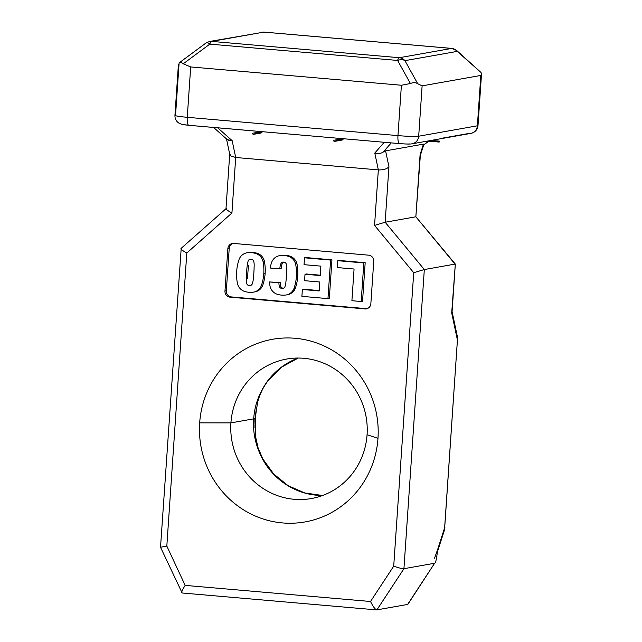 <?xml version="1.0" encoding="UTF-8"?>
<svg xmlns="http://www.w3.org/2000/svg" width="642" height="642" viewBox="0 0 642 642"><rect width="100%" height="100%" fill="white"/><g stroke="black" fill="none" stroke-linecap="round" stroke-linejoin="round"><path stroke-width="0.96" d="M230.919 422.885L253.71 418.841C254.537 405.246 259.232 392.543 267.802 380.738A70.829 68.164 79.9 0 1 298.193 358.051A70.829 68.164 -100.1 0 0 267.802 380.738C259.232 392.543 254.537 405.246 253.71 418.841C252.683 432.419 255.604 445.781 262.474 458.926A70.829 68.164 -100.1 0 0 322.589 495.504A70.829 68.164 79.9 0 1 262.474 458.926C255.604 445.781 252.683 432.419 253.71 418.841L255.171 418.488L255.556 436.544L254.762 418.038L255.171 418.488L253.71 418.841L230.919 422.885L199.678 422.853A92.753 89.262 79.9 0 1 295.119 338.278A92.753 89.262 79.9 0 1 377.978 438.35A92.753 89.262 79.9 0 1 282.536 522.925A92.753 89.262 79.9 0 1 199.678 422.853A92.753 89.262 -100.1 0 0 282.536 522.925A92.753 89.262 -100.1 0 0 377.978 438.35L367.072 434.714A70.829 68.164 -100.1 0 0 286.621 359.055A70.829 68.164 -100.1 0 0 230.919 422.885A70.829 68.164 -100.1 0 0 311.37 498.537A70.829 68.164 -100.1 0 0 367.072 434.714A70.829 68.164 79.9 0 1 294.188 499.299A70.829 68.164 79.9 0 1 230.919 422.885A70.829 68.164 79.9 0 1 303.802 358.292A70.829 68.164 79.9 0 1 367.072 434.714L377.978 438.35A92.753 89.262 -100.1 0 0 295.119 338.278A92.753 89.262 -100.1 0 0 199.678 422.853L230.919 422.885M262.763 458.861L258.028 447.651L255.564 436.6L255.171 418.488L254.962 427.612L256.158 409.668L255.171 418.488L257.594 402.382C257.763 401.579 259.055 396.724 262.145 390.192C262.546 389.445 263.589 386.845 268.075 380.618M250.966 130.679L188.941 125.294A8.434 2.223 -85 0 1 188.788 125.302A8.434 2.223 -85 0 1 187.255 117.301A16.861 1.148 -176.1 0 1 174.945 115.351A16.861 1.148 -176.1 0 1 175.563 115.095L179.11 63.004C179.969 61.921 181.341 62.178 183.243 63.791L209.814 44.129A8.434 3.074 -126.5 0 0 205.986 43.006A8.434 3.074 53.5 0 1 209.814 44.129A8.434 2.223 -85 0 1 211.579 41.393L263.886 32.108A8.434 8.113 -100.1 0 0 261.84 32.196A8.434 8.113 79.9 0 1 263.886 32.108L211.579 41.393A8.434 8.113 -100.1 0 0 209.533 41.481A8.434 8.113 79.9 0 1 211.579 41.393L399.364 57.708L451.671 48.423L263.886 32.108A8.434 2.223 -85 0 1 264.047 32.1A8.434 2.223 95 0 0 263.886 32.108L451.671 48.423A8.434 8.113 79.9 0 1 457.24 51.384L481.027 72.514L481.476 74.568L480.818 75.443L477.383 125.8A16.861 1.148 3.9 0 0 478.001 125.543A16.861 1.148 -176.1 0 1 477.383 125.8L480.818 75.443L422.123 85.859L418.688 136.216L477.383 125.8L418.688 136.216L422.123 85.859L480.818 75.443C481.628 75.283 481.693 74.303 481.027 72.514L456.703 50.517A8.434 3.732 131.6 0 1 457.24 51.384L404.925 60.661L417.741 83.741L422.123 85.859L417.741 83.741L404.925 60.661A8.434 8.113 -100.1 0 0 399.364 57.708A8.434 2.223 95 0 0 397.599 60.444L209.814 44.129L183.243 63.791L190.69 66.945L187.255 117.301L397.968 135.606L401.402 85.25L190.69 66.945L401.402 85.25L410.415 83.524L397.599 60.444A8.434 5.634 -29 0 1 404.925 60.661A8.434 5.634 151 0 0 397.599 60.444A8.434 2.223 -85 0 1 399.364 57.708L211.579 41.393A8.434 2.223 95 0 0 209.814 44.129L397.599 60.444L410.415 83.524C413.296 82.328 415.735 82.401 417.741 83.741C415.735 82.401 413.296 82.328 410.415 83.524L401.402 85.25L397.968 135.606A16.861 1.148 3.9 0 0 418.688 136.216A16.861 1.148 -176.1 0 1 397.968 135.606A8.434 2.223 95 0 0 399.493 143.607A8.434 2.223 -85 0 1 397.968 135.606L187.255 117.301L190.69 66.945L183.243 63.791C181.341 62.178 179.969 61.921 179.11 63.004L178.998 64.73M253.261 279.198A115.592 111.243 -100.1 0 0 253.871 272.794A115.592 111.243 79.9 0 1 253.261 279.198A17.575 16.909 79.9 0 1 253.261 279.214A17.575 16.909 79.9 0 1 252.338 283.788A17.575 16.909 -100.1 0 0 253.261 279.214A17.575 16.909 -100.1 0 0 253.261 279.198M213.593 127.453L227.292 139.619L232.155 140.662L217.694 127.814L232.155 140.662L235.702 157.499L378.339 169.897L374.559 225.406L413.721 272.714L424.322 269.544L455.026 264.095L415.856 216.787L420.101 154.561L423.455 144.129L385.593 150.846L388.94 166.719L385.152 222.236L415.856 216.787L385.152 222.236L388.94 166.719L385.593 150.846L383.138 152.106C380.794 153.599 378.018 153.911 374.792 153.053L378.339 169.897C383.386 170.074 386.917 169.015 388.94 166.719C386.917 169.015 383.386 170.074 378.339 169.897L374.792 153.053L384.269 142.283L374.792 153.053C378.018 153.911 380.794 153.599 383.138 152.106L391.251 142.893L383.138 152.106L385.593 150.846L423.455 144.129L420.101 154.561L420.341 155.404M283.684 262.113A3.146 3.025 -100.1 0 0 281.966 264.183A17.575 16.909 -100.1 0 0 281.172 268.637L279.816 268.878A17.575 16.909 79.9 0 1 280.61 264.424A3.146 3.025 79.9 0 1 286.476 264.496A3.146 3.025 -100.1 0 0 280.61 264.424A17.575 16.909 -100.1 0 0 279.816 268.878L270.13 268.035A45.518 43.8 79.9 0 1 271.799 261.952A10.858 10.449 79.9 0 1 279.206 255.725A20.921 20.135 79.9 0 1 289.125 256.583A10.858 10.449 79.9 0 1 295.601 264.022A45.518 43.8 79.9 0 1 296.411 276.485L297.76 276.245A45.518 43.8 -100.1 0 0 296.957 263.782L295.601 264.022L296.957 263.782A10.858 10.449 -100.1 0 0 290.481 256.343L289.125 256.583L290.481 256.343A20.921 20.135 -100.1 0 0 280.562 255.484L279.206 255.725L280.562 255.484A20.921 20.135 79.9 0 1 290.481 256.343A10.858 10.449 79.9 0 1 296.957 263.782A45.518 43.8 79.9 0 1 297.76 276.245A45.518 43.8 79.9 0 1 295.272 288.427L293.916 288.667A10.858 10.449 79.9 0 1 286.509 294.903L287.865 294.662A10.858 10.449 -100.1 0 0 295.272 288.427A10.858 10.449 79.9 0 1 287.865 294.662L286.509 294.903A20.921 20.135 79.9 0 1 276.598 294.036A10.858 10.449 79.9 0 1 270.122 286.597A45.518 43.8 79.9 0 1 269.431 281.95L280.265 282.536A17.575 16.909 -100.1 0 0 280.594 285.891A3.146 3.025 -100.1 0 0 283.387 288.266M327.966 298.618L301.892 296.355L302.366 289.486L319.186 290.946L319.796 282.007L304.581 280.682L305.014 274.23L320.23 275.554L320.872 266.133L304.051 264.673L304.525 257.803L330.598 260.066L327.966 298.618L329.322 298.378L327.966 298.618L330.598 260.066L331.946 259.825L304.525 257.803L304.051 264.673L320.872 266.133L320.23 275.554L305.014 274.23L306.37 273.99L305.014 274.23L304.581 280.682L319.796 282.007L319.186 290.946L302.366 289.486L301.892 296.355L327.966 298.618M246.584 252.884A20.921 20.135 79.9 0 1 256.495 253.75L257.851 253.51A20.921 20.135 -100.1 0 0 247.932 252.643L246.584 252.884L247.932 252.643A20.921 20.135 79.9 0 1 257.851 253.51L256.495 253.75A10.858 10.449 79.9 0 1 262.971 261.19A45.518 43.8 79.9 0 1 263.782 273.652L265.138 273.412A45.518 43.8 -100.1 0 0 264.327 260.949L262.971 261.19L264.327 260.949A10.858 10.449 -100.1 0 0 257.851 253.51A10.858 10.449 79.9 0 1 264.327 260.949A45.518 43.8 79.9 0 1 265.138 273.412A45.518 43.8 79.9 0 1 262.642 285.594L261.294 285.834A10.858 10.449 79.9 0 1 253.887 292.062A20.921 20.135 79.9 0 1 243.968 291.203A10.858 10.449 79.9 0 1 237.492 283.764A45.518 43.8 79.9 0 1 239.177 259.119A10.858 10.449 79.9 0 1 246.584 252.884A10.858 10.449 -100.1 0 0 239.177 259.119A45.518 43.8 -100.1 0 0 237.492 283.764A10.858 10.449 -100.1 0 0 243.968 291.203A20.921 20.135 -100.1 0 0 253.887 292.062L255.235 291.829L253.887 292.062A10.858 10.449 -100.1 0 0 261.294 285.834A45.518 43.8 -100.1 0 0 263.782 273.652A45.518 43.8 -100.1 0 0 262.971 261.19A10.858 10.449 -100.1 0 0 256.495 253.75A20.921 20.135 -100.1 0 0 246.584 252.884M329.322 298.378L331.946 259.825L305.881 257.562L331.946 259.825L329.322 298.378M320.254 275.193L306.37 273.99L320.254 275.193M361.189 301.507L351.904 300.705L361.189 301.507L363.821 262.955L337.756 260.692L339.112 260.451L337.756 260.692L337.291 267.562L337.756 260.692L363.821 262.955L361.189 301.507L362.545 301.267L361.189 301.507M285.891 282.031A115.592 111.243 -100.1 0 0 286.501 275.627A115.592 111.243 79.9 0 1 285.891 282.031A17.575 16.909 79.9 0 1 285.891 282.047A17.575 16.909 79.9 0 1 284.968 286.629A17.575 16.909 -100.1 0 0 285.891 282.047A17.575 16.909 -100.1 0 0 285.891 282.031M364.993 308.89A5.69 5.481 -100.1 0 0 370.851 303.698L373.74 261.31A5.69 5.481 -100.1 0 0 368.652 255.171L233.72 243.446L368.652 255.171A5.69 5.481 79.9 0 1 373.74 261.31L370.851 303.698A5.69 5.481 79.9 0 1 364.993 308.89L230.061 297.166A5.69 5.481 79.9 0 1 224.973 291.019L227.862 248.639A5.69 5.481 79.9 0 1 233.72 243.446A5.69 5.481 -100.1 0 0 227.862 248.639L224.973 291.019A5.69 5.481 -100.1 0 0 230.061 297.166L366.349 308.65L230.061 297.166M182.159 592.975C181.132 592.71 182.135 590.175 185.161 585.384C182.135 590.175 181.132 592.71 182.159 592.975L160.524 547.265L166.824 546.077L185.161 585.384L370.522 601.498L185.161 585.384L166.824 546.077L160.821 547.217M408.151 603.6L434.626 563.251L403.93 568.7L376.894 609.892L407.598 604.443L376.726 609.9L182.015 592.983M420.341 155.195L415.856 216.787L455.026 264.095L424.322 269.544L403.93 568.7C402.061 568.756 398.658 567.905 393.715 566.156L370.522 601.498C373.146 606.778 375.273 609.579 376.894 609.892C375.273 609.579 373.146 606.778 370.522 601.498L393.715 566.156C398.658 567.905 402.061 568.756 403.93 568.7L424.322 269.544L385.152 222.236L374.559 225.406L385.152 222.236L424.322 269.544L413.721 272.714L393.715 566.156L413.721 272.714L374.559 225.406L378.339 169.897L235.702 157.499L232.155 140.662C229.266 140.991 227.372 140.269 226.465 138.495M423.584 144.931L423.455 144.129L423.584 144.931M444.649 527.539A8.434 0.57 -176.1 0 1 444.625 527.836L444.433 527.186M456.47 335.469A8.434 6.147 168.1 0 1 457.425 340.067A8.434 0.57 3.9 0 0 457.738 339.939A8.434 0.57 -176.1 0 1 457.425 340.067L451.695 312.895L455.322 264.079L415.856 216.787L420.349 155.34M337.291 267.562L354.071 269.022L351.904 300.705L354.071 269.022L337.291 267.562M246.616 283.291A3.146 3.025 -100.1 0 0 252.338 283.788A3.146 3.025 79.9 0 1 246.616 283.291A17.575 16.909 79.9 0 1 246.327 278.596A17.575 16.909 -100.1 0 0 246.616 283.291M205.681 43.351A8.434 3.074 53.5 0 1 205.986 43.006L179.479 62.619M229.724 154.224L230.703 155.87L235.702 157.499L231.922 213.016L186.806 252.996L166.824 546.077L186.806 252.996C182.2 250.452 180.33 248.927 181.196 248.414C180.33 248.927 182.2 250.452 186.806 252.996L231.922 213.016C227.324 210.472 225.454 208.939 226.313 208.433C225.454 208.939 227.324 210.472 231.922 213.016L235.702 157.499L230.703 155.87L229.748 153.767M481.027 72.514L457.24 51.384A8.434 3.732 -48.4 0 0 456.703 50.517L451.832 48.415A8.434 2.223 95 0 0 451.671 48.423L399.364 57.708A8.434 8.113 79.9 0 1 404.925 60.661L457.24 51.384A8.434 8.113 -100.1 0 0 451.671 48.423A8.434 2.223 -85 0 1 451.832 48.415L264.047 32.1L209.533 41.481L205.986 43.006M336.055 140.606L343.053 139.37L336.055 140.606A1.685 1.621 79.9 0 1 333.246 140.365L340.244 139.121L333.246 140.365A1.685 1.621 -100.1 0 0 336.055 140.606M340.244 139.121L340.934 139.739M341.817 140.044L343.053 139.37M255.01 133.568L262.008 132.324L255.01 133.568A1.685 1.621 79.9 0 1 252.202 133.319L259.199 132.083L252.202 133.319A1.685 1.621 -100.1 0 0 255.01 133.568M259.199 132.083L259.89 132.701M260.772 132.998L262.008 132.324M423.768 144.795L428.696 141.152L423.768 144.795M188.941 125.294A8.434 0.57 -176.1 0 1 183.098 124.187M410.013 143.904A8.434 0.57 -176.1 0 1 399.653 143.599A8.434 2.223 -85 0 1 399.493 143.607C407.967 144.233 410.374 144.113 412.06 143.816A8.434 8.113 79.9 0 1 412.052 143.816A8.434 8.113 -100.1 0 0 418.688 136.216A8.434 8.113 79.9 0 1 412.06 143.816L470.755 133.4A8.434 8.113 -100.1 0 0 477.383 125.8A8.434 8.113 79.9 0 1 468.708 133.488L440.147 138.56M255.171 418.488L257.57 402.454L255.171 418.488M253.847 261.655A3.146 3.025 -100.1 0 0 248.125 261.158A17.575 16.909 -100.1 0 0 247.202 265.756A115.592 111.243 -100.1 0 0 246.327 278.596A115.592 111.243 79.9 0 1 247.202 265.756A17.575 16.909 79.9 0 1 248.125 261.158A3.146 3.025 79.9 0 1 253.847 261.655A17.575 16.909 79.9 0 1 254.136 266.342A17.575 16.909 -100.1 0 0 254.136 266.342A17.575 16.909 79.9 0 1 254.136 266.358A115.592 111.243 79.9 0 1 253.871 272.794A115.592 111.243 -100.1 0 0 254.136 266.358A17.575 16.909 -100.1 0 0 253.847 261.655M247.684 278.355A115.592 111.243 79.9 0 1 248.558 265.515M224.973 291.019L226.329 290.778L229.218 248.398L227.862 248.639M286.765 269.191A17.575 16.909 -100.1 0 0 286.765 269.175A17.575 16.909 79.9 0 1 286.765 269.191A115.592 111.243 79.9 0 1 286.501 275.627A115.592 111.243 -100.1 0 0 286.765 269.191M279.238 286.131A3.146 3.025 -100.1 0 0 284.968 286.629A3.146 3.025 79.9 0 1 279.238 286.131A17.575 16.909 79.9 0 1 278.909 282.777A17.575 16.909 -100.1 0 0 279.238 286.131M319.21 290.585L303.722 289.245L319.21 290.585M362.545 301.267L365.178 262.714L339.112 260.451L365.178 262.714L362.545 301.267M255.235 291.829A10.858 10.449 -100.1 0 0 262.642 285.594A10.858 10.449 79.9 0 1 255.235 291.829M233.022 243.43A5.69 5.481 -100.1 0 0 229.218 248.398L226.329 290.778A5.69 5.481 -100.1 0 0 231.409 296.925L366.349 308.65M174.945 115.351A16.861 1.148 3.9 0 0 187.255 117.301A8.434 2.223 95 0 0 188.788 125.302L182.167 124.42L179.503 123.473C176.381 121.667 174.865 118.963 174.945 115.351L178.42 64.393M278.909 282.777L269.431 281.95A45.518 43.8 -100.1 0 0 270.122 286.597A10.858 10.449 -100.1 0 0 276.598 294.036A20.921 20.135 -100.1 0 0 286.509 294.903A10.858 10.449 -100.1 0 0 293.916 288.667A45.518 43.8 -100.1 0 0 296.411 276.485A45.518 43.8 -100.1 0 0 295.601 264.022A10.858 10.449 -100.1 0 0 289.125 256.583A20.921 20.135 -100.1 0 0 279.206 255.725A10.858 10.449 -100.1 0 0 271.799 261.952A45.518 43.8 -100.1 0 0 270.13 268.035L279.816 268.878M286.476 264.496A17.575 16.909 79.9 0 1 286.765 269.175A17.575 16.909 -100.1 0 0 286.476 264.496M376.894 609.892L403.93 568.7L434.626 563.251C435.252 563.074 435.894 561.333 436.56 558.05L437.788 549.087L444.625 527.836L457.425 340.067A8.434 6.147 -11.9 0 0 457.577 337.628L444.553 529.714A8.434 5.329 -162.2 0 0 444.625 527.836A8.434 0.57 3.9 0 0 444.938 527.708M434.546 558.203L437.788 549.087L436.56 558.05C435.894 561.333 435.252 563.074 434.626 563.251L407.967 604.178M160.524 547.265L181.196 248.414M180.956 248.518L226.313 208.433M430.421 140.558L438.799 141.288L430.421 140.558M431.199 140.421L439.585 141.144A1.685 0.441 -85 0 1 439.104 142.059A1.685 0.441 -85 0 1 438.799 141.288A1.685 0.441 95 0 0 439.585 141.144M407.967 604.186L434.626 563.251M452.064 311.86L455.322 264.087L451.695 312.895L452.04 312.052L451.695 312.895L457.425 340.067L444.625 527.836L437.788 549.087M295.272 288.427A45.518 43.8 -100.1 0 0 297.76 276.245L296.411 276.485A45.518 43.8 79.9 0 1 293.916 288.667L295.272 288.427M262.642 285.594A45.518 43.8 -100.1 0 0 265.138 273.412L263.782 273.652A45.518 43.8 79.9 0 1 261.294 285.834L262.642 285.594M322.613 495.496L304.741 492.96L288.041 485.625L273.693 473.973L262.73 458.805M281.637 262.393L282.994 262.153M470.755 133.4L472.4 132.958C475.73 131.594 477.592 129.122 478.001 125.543L481.476 74.584M423.889 144.426L420.301 155.573M298.225 358.051L281.549 367.144L267.979 380.746M248.743 285.875L250.099 285.634M226.482 138.897L229.764 154.465M342.21 140.028L335.004 141.304M261.166 132.99L253.959 134.266M249.016 259.561L250.372 259.32M365.017 309.067L366.373 308.826M230.984 243.751L232.34 243.511M281.373 288.707L282.721 288.467M399.493 143.607L188.788 125.302M428.832 141.168L423.72 144.948M229.724 153.96L225.992 208.69M427.604 141.055L439.104 142.059M457.577 337.628L452.032 311.338M437.539 551.494L444.553 529.714"/></g></svg>
